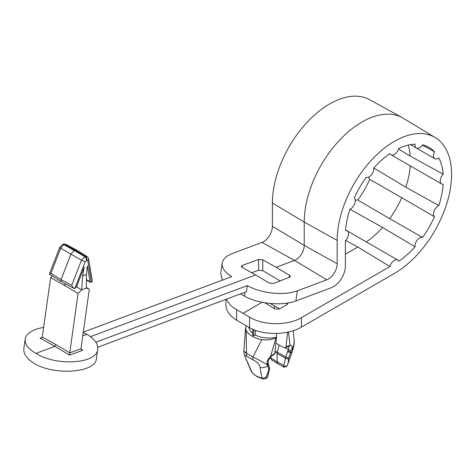<?xml version="1.0" encoding="UTF-8"?>
<svg xmlns="http://www.w3.org/2000/svg" width="475" height="475" viewBox="0 0 475 475"><rect width="100%" height="100%" fill="white"/><g stroke="black" fill="none" stroke-linecap="round" stroke-linejoin="round"><path stroke-width="0.71" d="M97.707 349.374L96.389 358.785C95.79 372.614 54.963 375.826 34.538 363.648C26.891 358.898 23.323 353.881 23.833 348.603L25.151 339.192C24.67 344.244 28.28 348.983 35.981 353.394C56.276 366.486 97.019 363.832 97.707 349.374C98.218 344.09 94.65 339.073 86.996 334.323L83.25 332.464M244.94 292.25L244.393 296.103L240.457 293.924M222.276 280.179L220.738 273.576M262.776 270.685L258.637 270.198L258.637 259.445L262.776 259.843L262.776 270.685L280.125 280.879M251.685 272.739L258.637 270.198M366.32 241.917A68.507 39.55 120 0 0 382.583 227.442L350.259 209.41A69.302 40.013 -60 0 1 349.647 210.081M350.259 209.41A6.597 3.806 -60 0 1 350.223 209.089M355.27 200.349A6.597 3.806 -60 0 1 357.776 200.058L389.666 218.637A68.507 39.55 120 0 0 401.749 197.707L369.716 179.384A69.302 40.013 -60 0 1 357.776 200.058M369.716 179.384A6.597 3.806 -60 0 1 368.713 177.068M373.76 168.322A6.597 3.806 -60 0 1 374.057 168.192L405.834 187.174A68.507 39.55 120 0 0 410.24 165.852M374.336 167.331A69.302 40.013 -60 0 1 374.057 168.192M262.022 242.422A12.522 7.232 120 0 0 272.413 226.355L304.226 245.373A11.721 6.769 -60 0 1 294.5 260.419L262.022 242.422L232.554 253.436C226.338 255.835 222.882 259.077 222.199 263.168C221.718 267.894 224.901 272.383 231.758 276.634L83.297 332.12M272.413 226.355L272.413 203.039A80.893 46.704 -60 0 1 307.396 121.974A80.893 46.704 -60 0 1 369.556 99.673L402.331 117.675A81.694 47.167 120 0 0 339.554 140.196A81.694 47.167 120 0 0 304.226 222.057L272.413 203.039M398.561 149.019L410.258 156.121A68.507 39.55 120 0 0 408.162 145.136M262.776 259.843L276.147 267.277L294.5 260.419L326.776 279.811A12.522 7.232 120 0 0 337.173 263.744L304.226 245.373L304.226 222.057L337.173 240.427A80.893 46.704 -60 0 1 372.81 158.674A80.893 46.704 -60 0 1 435.314 137.637A80.893 46.704 -60 0 1 447.082 202.623A80.893 46.704 -60 0 1 394.369 273.452L301.376 327.138L301.376 317.674C287.82 325.844 263.126 325.595 249.571 317.152L243.093 313.286L262.123 302.302M226.581 299.108C228.071 303.21 231.42 306.731 236.615 309.676L236.615 320.186L249.571 327.661C263.126 335.546 287.82 335.297 301.376 327.138M236.615 320.186C229.627 315.869 226.053 310.763 225.886 304.861M270.334 303.501L274.437 305.959L274.437 308.53M279.662 308.863L274.437 305.959M264.807 302.789L275.215 308.999L279.353 309.035L287.048 304.594L287.844 303.038M435.314 137.637L403.34 118.257A81.694 47.167 120 0 0 402.331 117.675M236.615 309.676L243.093 313.286M345.367 254.238L357.812 247.053L345.723 240.421M258.637 259.445L242.149 265.472L241.264 266.422L242.107 267.395L255.639 274.942L90.47 336.674M255.639 274.942L269.2 283.035L273.339 283.48L289.53 277.281L290.356 276.444L289.495 275.268L276.147 267.277M43.641 327.376C32.538 329.389 26.374 333.325 25.151 339.192M86.996 334.323L82.763 335.908M56.056 344.672L69.742 352.895L69.558 355.169L54.857 346.334L40.066 338.141L41.367 337.986L42.287 337.042L56.056 344.672L54.857 346.334L35.981 353.394M357.812 247.053L389.957 266.534A6.597 3.806 -60 0 1 397.67 260.015A6.597 3.806 -60 0 1 398.715 261.256A69.302 40.013 -60 0 0 415.019 246.798A6.597 3.806 -60 0 1 417.293 240.018A6.597 3.806 -60 0 1 422.536 237.447L389.666 218.637M382.583 227.442L415.019 246.798M401.749 197.707L434.471 216.772A6.597 3.806 -60 0 1 434.079 210.947A6.597 3.806 -60 0 1 438.817 205.58L405.834 187.174M438.817 205.58A69.302 40.013 -60 0 0 443.181 184.235A6.597 3.806 -60 0 1 441.584 183.95A6.597 3.806 -60 0 1 443.181 174.206L410.258 156.121M443.181 174.206A69.302 40.013 -60 0 0 438.817 157.902A6.597 3.806 -60 0 1 434.821 158.692A6.597 3.806 -60 0 1 434.471 151.727L422.364 145.089M434.471 151.727A69.302 40.013 -60 0 0 428.593 147.137A69.302 40.013 -60 0 0 422.536 144.833A6.597 3.806 -60 0 1 416.332 148.016A6.597 3.806 -60 0 1 415.019 144.162A69.302 40.013 -60 0 0 398.715 148.532A6.597 3.806 -60 0 1 391.073 154.785A6.597 3.806 -60 0 1 390.028 153.544A69.302 40.013 -60 0 0 373.724 168.002A6.597 3.806 -60 0 1 371.444 174.788A6.597 3.806 -60 0 1 366.207 177.359A69.302 40.013 -60 0 0 354.267 198.027A6.597 3.806 -60 0 1 354.665 203.852A6.597 3.806 -60 0 1 349.927 209.22A69.302 40.013 -60 0 0 345.557 230.571A6.597 3.806 -60 0 1 347.154 230.85A6.597 3.806 -60 0 1 345.367 240.789L345.367 266.142A16.785 9.69 -60 0 1 331.437 287.678L295.889 300.966L297.308 290.825C284.394 295.901 261.036 293.467 247.297 285.606L95.825 342.22M246.192 325.779L245.593 327.685L246.198 330.57A23.893 13.793 0 0 0 261.856 339.613L252.89 357.028A7.327 3.444 113 0 0 253.05 359.925L246.751 356.292C244.5 354.522 244.334 355.573 246.258 359.444L252.154 372.673L256.898 376.562L252.326 372.958L251.263 371.308M276.498 337.321L276.088 337.559C272.003 339.756 267.259 340.444 261.856 339.613M276.426 337.262A20.146 11.632 180 0 1 255.277 334.964L253.715 335.867L253.715 329.644M252.676 329.205L252.676 335.267L253.715 335.867M248.9 327.287A20.146 11.632 0 0 0 252.676 333.266M246.198 330.57L246.472 353.323A7.327 4.898 128.3 0 0 246.751 356.292M255.277 334.964L255.277 330.25M276.402 333.468L276.402 337.274M274.995 350.805L277.317 352.189L279.229 345.022M243.812 351.173L245.593 327.685M246.846 353.162C242.998 350.479 242.873 350.532 246.472 353.323L252.89 357.028C259.338 360.038 264.248 362.752 267.627 365.162L268.892 369.811L265.964 377.554L261.921 378.308L256.53 376.111M243.806 351.185C244.465 356.25 243.135 351.227 245.812 358.696A7.327 4.786 -23 0 0 246.258 359.444M253.05 359.925C257.379 361.956 259.718 364.45 260.057 367.412L261.921 378.308A2.197 1.164 103.7 0 0 262.473 378.818C266.588 378.973 265.62 378.979 267.763 376.663A2.197 1.645 22 0 1 265.964 377.554M251.305 371.408L252.154 372.673A2.197 1.3 137.2 0 0 252.344 372.976M288.491 332.001L290.029 345.367L287.743 346.067A2.197 1.271 -120 0 1 287.298 346.857L288.426 346.453L288.794 348.009L285.778 356.933L277.317 352.189L277.133 353.525L274.841 352.165M270.483 357.099L271.094 359.041L271.938 360.014L278.083 363.868M270.132 357.497L270.138 357.538A2.197 0.724 164.7 0 0 270.679 357.841L277.133 361.831L277.133 353.525L285.522 358.233L283.812 365.423C283.818 366.843 283.652 367.211 283.314 366.534M288.622 358.417L288.758 357.794A2.197 0.897 20.7 0 1 285.778 356.933L285.522 358.233A2.197 1.419 7 0 0 288.622 358.417L288.2 362.668L287.428 365.162A2.197 1.633 22.6 0 1 287.357 365.382A2.197 1.633 22.6 0 1 283.812 365.423L277.133 361.831L278.006 363.82M287.743 346.067L285.956 347.094L287.672 332.179M276.492 337.333L274.681 353.608L272.893 354.641A2.197 1.271 60 0 1 272.448 355.431L270.542 357.034L268.357 360.133L268.007 362.502L269.568 368.927L267.781 376.622M274.247 354.397L274.681 353.608M275.838 343.205L284.412 347.813L285.505 347.896L285.956 347.094M434.471 216.772A69.302 40.013 -60 0 1 422.536 237.447M337.173 263.744L337.173 240.427M326.776 279.811L297.308 290.825M389.957 266.534L301.376 317.674M244.393 296.103C257.996 303.905 282.542 306.221 295.889 300.966M272.893 354.641L270.453 356.666L276.088 337.559M247.297 285.606L246.448 291.686L97.737 347.261M267.312 374.947L267.449 374.597M294.126 340.248L293.948 344.084L292.784 348.145L291.614 350.336C292.665 346.851 292.137 345.194 290.029 345.367A2.197 1.799 -88.4 0 1 288.45 346.453M270.542 357.034A2.197 0.416 42.1 0 0 270.453 356.666C267.579 359.361 266.517 361.938 267.265 364.39L267.627 365.162A2.197 1.722 -17.4 0 0 268.292 363.381M287.743 364.372L292.351 351.268A7.327 3.218 -160.8 0 1 290.813 352.492L291.145 351.583A2.197 0.855 18.9 0 1 288.07 350.799M288.758 357.794L290.813 352.492A2.197 0.891 20.6 0 1 287.767 351.648M268.482 364.016A2.197 1.758 -15.7 0 1 267.817 365.768A7.327 5.771 167.7 0 1 260.057 367.412M267.265 364.39A2.197 1.686 -18.9 0 0 268.013 362.532M268.892 369.265A2.197 1.763 -15.6 0 0 269.479 367.579M268.892 369.811A2.197 1.425 6.8 0 0 269.568 368.927M285.321 347.973L288.45 349.63A2.197 0.819 17.3 0 0 291.614 350.336M42.287 337.042L50.629 277.596L52.25 275.981M69.742 352.919L80.97 348.703L89.312 289.251L86.355 287.506M69.742 352.895L78.084 293.449L64.38 285.35L65.734 284.002M50.629 277.596L64.38 285.35M76.724 250.171L75.032 250.111L64.475 244.376A2.933 1.959 69.5 0 0 63.127 244.215C63.157 243.883 64.149 243.948 66.09 244.399L63.911 244.589L60.681 248.193L50.944 273.291C49.341 273.956 49.02 274.229 49.988 274.117M87.139 256.571L85.274 256.381L75.032 250.111L74.213 250.414L70.983 254.018L61.055 279.615L61.322 281.651M86.949 260.122L87.786 260.609L91.42 282.281L90.464 282.328L90.018 281.61L87.376 265.834L86.456 274.455L82.686 275.862L84.218 267.015L76.612 286.621L74.854 288.473L85.304 261.535L86.949 260.122A2.933 1.959 -110.5 0 0 85.274 256.381L81.474 260.199L60.681 248.193A2.933 0.618 21.2 0 1 59.779 247.321L49.376 274.128L61.263 281.616M78.084 293.449L81.718 289.827L86.349 288.093L89.312 289.251M82.686 275.862L81.718 289.827L76.493 286.888M86.349 288.093L86.456 274.455M91.42 282.281L92.079 281.562L92.174 280.214L88.605 258.928C88.878 258.733 88.332 257.913 86.967 256.452M85.304 261.535A2.933 0.618 -158.8 0 1 81.474 260.199L71.737 285.297L73.435 288.016L74.854 288.473M80.964 348.721L81.664 349.838L82.822 350.212L69.558 355.169M286.959 303.175L286.817 304.73M249.571 317.152L249.571 327.661M289.495 275.268L289.305 277.364M242.149 265.472L242.333 267.52M40.066 338.141L42.186 337.351M81.017 349.125L82.822 350.212M59.779 247.315L62.563 244.429A2.933 1.959 69.5 0 1 63.911 244.589L84.704 256.595A2.933 1.959 -110.5 0 1 86.385 260.336M50.944 273.291L61.055 279.615L71.737 285.297M90.018 281.61L86.414 279.65M87.786 260.609A2.933 1.959 -9.5 0 0 88.611 258.94M397.67 260.015L347.207 230.88M441.584 183.95L391.073 154.785M434.821 158.692L410.501 144.655M416.332 148.016L410.507 144.655M347.154 230.85L345.604 229.959M225.886 304.968L225.886 299.369M220.721 273.695L222.211 263.055M251.281 371.349L245.812 358.702M270.144 357.544C271.492 359.729 272.276 360.691 272.496 360.418M294.15 340.498L293.247 330.701M292.357 351.262C293.906 346.251 294.506 342.671 294.156 340.522M278.101 363.874L283.646 366.86C283.302 367.383 284.311 367.24 286.674 366.451L287.369 365.352M274.247 354.392L272.448 355.431M256.904 376.562L262.455 378.818M287.298 346.857L285.499 347.896M287.369 365.346L287.696 364.515M66.09 244.393L76.641 250.123M63.127 244.215L62.563 244.429M86.972 256.452L76.736 250.177M90.47 282.328L86.408 280.125M73.91 288.349L61.34 281.663"/></g></svg>
